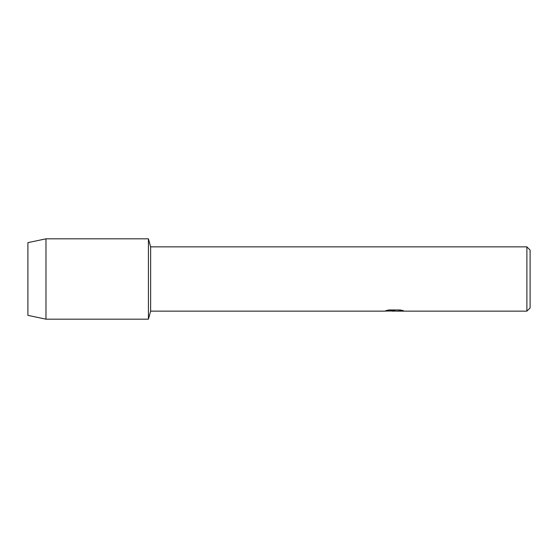 <?xml version="1.0" encoding="UTF-8"?>
<svg xmlns="http://www.w3.org/2000/svg" width="558" height="558" viewBox="0 0 558 558"><rect width="100%" height="100%" fill="white"/><g stroke="black" fill="none" stroke-linecap="round" stroke-linejoin="round"><path stroke-width="0.84" d="M385.969 310.604L395.064 310.646L384.064 311.141L150.632 311.141L148.428 319.176L45.979 319.176L27.9 315.361L27.9 242.639L45.979 238.824L148.428 238.824L150.632 246.859L526.885 246.859L530.1 250.075L530.1 307.925L526.885 311.141L396.968 311.141L403.336 310.673M150.632 311.141L150.632 246.859M148.428 319.176L148.428 238.824L148.428 319.176M394.283 311.099L391.744 311.099M393.906 311.141L392.532 311.141M526.885 311.141L526.885 246.859M395.064 310.646L385.815 310.646L388.821 309.969L400.232 309.969L403.546 310.729L396.857 311.127M384.211 311.099L394.353 310.932M393.871 311.099L396.857 311.099M45.979 319.176L45.979 238.824M27.9 315.361L27.9 242.639"/></g></svg>
